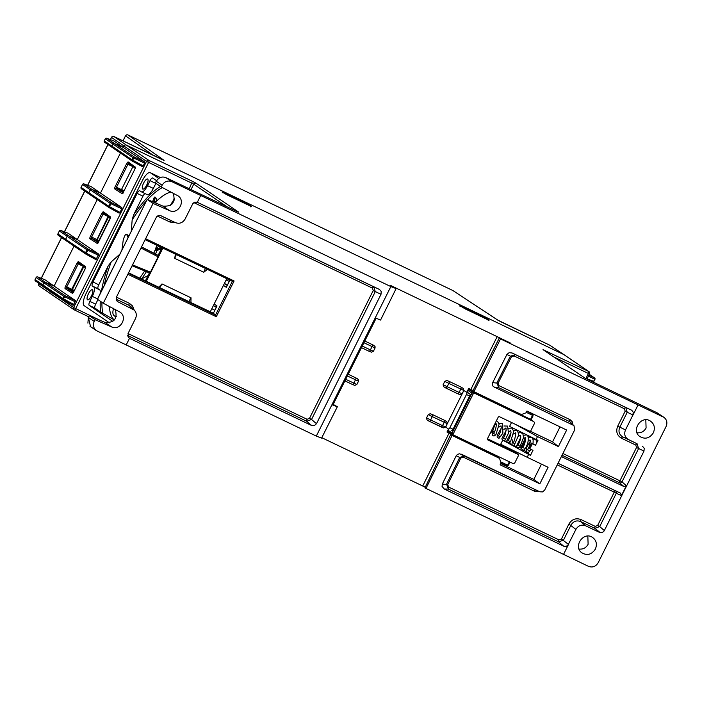 <?xml version="1.0" encoding="UTF-8"?>
<svg xmlns="http://www.w3.org/2000/svg" width="702" height="702" viewBox="0 0 702 702"><rect width="100%" height="100%" fill="white"/><g stroke="black" fill="none" stroke-linecap="round" stroke-linejoin="round"><path stroke-width="1.05" d="M97.148 238.382L97.701 238.759L108.134 217.831L107.581 217.453M109.275 217.199A1.114 1.053 124.2 0 0 108.134 217.831M97.701 238.759A1.114 1.053 124.2 0 0 98.157 240.207L99.14 240.681M158.555 246.077A42.611 13.873 115.6 0 1 158.433 246.428L155.353 249.359A41.128 13.391 -64.4 0 0 156.818 245.244M156.449 250.438L156.976 250.43A42.611 13.873 115.6 0 1 155.528 254.019M153.835 253.159A41.128 13.391 -64.4 0 0 154.984 250.316L156.309 250.43M113.68 308.204C112.241 312.644 112.715 315.321 115.119 316.242L116.321 316.444M115.795 316.523A2.229 1.79 -78.7 0 1 115.347 316.365L114.575 316.075M141.523 278.984L148.043 275.57M161.328 248.938L156.976 250.43M161.846 247.903L162.671 247.42M154.984 250.316L160.319 248.306M171.858 204.273L174.412 199.693M154.782 197.016L155.089 197.122C156.906 198.578 157.178 200.36 155.879 202.457L155.835 202.562A2.229 1.132 -161.9 0 0 155.888 202.448A2.229 1.132 -161.9 0 0 154.466 200.825L154.115 200.719C155.203 197.051 155.16 196.148 153.992 198.008L152.571 201.649M126.483 234.398L128.194 236.232L126.843 234.828L128.097 237.645M126.658 234.415L128.027 235.328A2.229 2.132 141.8 0 0 126.957 234.617M126.843 234.819L126.614 234.538C125.579 233.88 124.438 235.767 123.21 240.198L121.929 250.026M153.975 202.255L154.466 200.825C155.484 197.157 155.423 196.244 154.273 198.104M154.809 197.025L153.992 198.008M154.115 200.719L153.659 202.115M161.258 247.367L155.353 249.359M101.483 291.04A76.711 24.974 115.6 0 1 108.161 265.935L111.241 261.855L119.84 254.212M114.145 319.875L114.373 320.033A71.227 23.192 -64.4 0 1 109.433 306.484A71.271 23.21 -64.4 0 0 114.145 319.875L100.746 312.048A76.711 24.974 115.6 0 1 100.281 301.211M131.292 231.248L132.16 219.91L133.547 215.023A76.711 24.974 115.6 0 1 160.547 186.478M170.814 191.997A71.271 23.21 -64.4 0 0 156.195 201.456M170.867 192.023A71.227 23.192 -64.4 0 0 156.186 201.5M155.897 183.319A3.721 1.211 -64.4 0 0 155.835 183.441L150.026 180.66A3.721 1.211 -64.4 0 1 152.641 177.992A3.721 1.211 -64.4 0 1 152.694 178.018L156.555 180.642M145.016 193.576A3.721 1.211 -64.4 0 0 142.945 196.183L133.547 215.023M108.161 265.935L98.771 284.775L92.962 281.993L137.127 193.401A3.721 1.211 -64.4 0 1 139.751 190.733A3.721 1.211 -64.4 0 1 139.795 190.76L141.313 191.795A8.67 2.826 115.6 0 0 141.435 191.865L147.244 194.647A8.67 2.826 115.6 0 1 147.122 194.577M155.835 183.441L153.352 188.426A8.67 2.826 115.6 0 1 147.244 194.647M109.512 322.867L84.108 305.633A11.153 3.633 115.6 0 1 86.039 293.603L142.366 180.642A11.153 3.633 115.6 0 1 150.21 172.648A11.153 3.633 115.6 0 1 150.368 172.736L158.67 178.378M162.855 248.131L158.661 256.537M150.614 272.683L146.332 281.274M91.479 295.814A5.572 1.816 115.6 0 1 87.557 299.815A5.572 1.816 115.6 0 1 88.329 293.998A5.572 1.816 115.6 0 1 92.374 289.759A5.572 1.816 115.6 0 1 91.479 295.814M112.846 321.419L89.198 305.379A3.721 1.211 -64.4 0 1 89.838 301.369L92.322 296.384A8.67 2.826 115.6 0 0 93.831 287.03L92.313 286.004A3.721 1.211 -64.4 0 1 92.962 281.993M150.026 180.66L147.543 185.644A8.67 2.826 115.6 0 1 141.435 191.865M161.943 247.692L158.064 255.475A1.114 0.649 117 0 1 158.117 256.792L140.909 248.025M149.403 272.85L145.419 280.835M146.7 185.074A5.572 1.816 115.6 0 1 142.769 189.066A5.572 1.816 115.6 0 1 143.541 183.257A5.572 1.816 115.6 0 1 147.587 179.01A5.572 1.816 115.6 0 1 146.7 185.074M226.799 278.668L210.293 311.785M175.474 253.527L174.728 258.354L203.764 272.253L207.371 269.392M190.935 302.553L191.023 297.815L161.986 283.915L158.564 287.451M176.299 254.554A75.693 24.64 115.6 0 1 174.728 258.354M205.344 268.418A75.693 24.64 115.6 0 1 203.764 272.253M191.023 297.815A75.693 24.64 115.6 0 1 188.812 301.535M161.986 283.915A75.693 24.64 115.6 0 1 159.749 287.671M98.771 284.775A3.721 1.211 -64.4 0 0 98.122 288.785L99.64 289.812A8.67 2.826 115.6 0 1 100.053 293.91M97.92 299.605L95.647 304.15A3.721 1.211 -64.4 0 0 95.007 308.16L100.746 312.048M123.929 190.962L118.814 188.513L123.64 191.541A16.857 15.918 124.2 0 1 122.078 191.093M123.552 191.716L122.35 191.269M121.534 189.47L124.07 190.69M133.915 167.208L132.88 166.716M72.297 288.215L72.85 288.592L83.292 267.664L82.731 267.286M84.433 267.032A1.114 1.053 124.2 0 0 83.292 267.664M72.85 288.592A1.114 1.053 124.2 0 0 73.306 290.049L74.289 290.514M96.393 239.996L98.798 241.374M99.079 240.804L96.551 239.584M98.71 241.549L97.49 241.102M74.236 290.637L69.121 288.189L73.947 291.207M73.859 291.383L72.639 290.935M128.641 164.61L128.062 164.031M533.687 421.604L530.098 419.147A1.86 1.764 124.4 0 0 529.878 419.024L533.467 421.481A1.86 1.764 -55.6 0 1 534.222 423.903L530.414 431.537L499.587 416.769A1.114 1.053 124.4 0 0 498.139 417.304L487.539 438.566A1.114 1.053 124.4 0 0 487.995 440.022L487.741 439.847M533.467 421.481L473.718 392.839L471.972 393.173L452.097 433.046L452.711 434.617L512.592 463.338A1.86 1.764 -55.6 0 0 515.014 462.442L518.822 454.799L487.995 440.022M467.453 392.321A1.86 0.588 115.6 0 1 467.506 392.348L469.963 394.033A1.86 0.588 115.6 0 1 469.629 396.025L453.062 429.247A1.86 0.588 115.6 0 1 451.746 430.572M529.878 419.024L468.234 389.426M487.46 438.759L513.899 451.43L518.822 454.799M509.345 461.776L507.985 464.505A0.746 0.702 -55.6 0 1 507.019 464.864L506.239 465.672L500.956 463.136L506.221 465.663A1.86 1.764 124.4 0 0 508.625 464.794M532.283 413.961L532.827 416.26A1.86 1.764 124.4 0 0 532.063 413.838L526.798 411.311M494.664 431.476A3.721 1.176 115.6 0 1 494.129 431.835A3.721 1.176 115.6 0 1 493.681 431.862L492.427 431.256M469.963 394.033L464.303 390.812A1.86 0.588 115.6 0 1 464.329 390.821M464.303 390.812A1.86 0.588 115.6 0 0 463.004 392.146L446.446 425.368A1.86 0.588 115.6 0 0 446.103 427.369L448.569 429.054A1.86 0.588 115.6 0 1 448.569 429.054L448.622 429.08M466.786 392.506A1.86 0.588 115.6 0 1 466.453 394.506L469.629 396.025M453.062 429.247L449.885 427.729A1.86 0.588 115.6 0 1 448.587 429.062M449.885 427.729L466.453 394.506M575.903 529.396C578.29 525.544 581.475 524.324 585.468 525.719L580.607 521.533A1.86 0.605 115.6 0 1 580.949 519.55L595.235 526.386L597.639 525.482L599.701 526.57L594.884 528.369L580.607 521.533C576.553 520.077 573.341 521.279 570.963 525.14L563.504 540.101L558.687 541.9A1.86 0.605 115.6 0 1 559.038 539.917L561.442 539.022L568.901 524.052L575.903 529.396L567.997 545.059L566.347 546.261L563.987 546.305L444.252 489.004L442.067 486.46L442.295 484.073L456.203 455.765L457.607 454.282L459.67 453.79L539.891 491.804L542.62 491.9L544.717 489.996L574.622 430.01L574.061 425.86L573.113 425.184L493.208 386.53L492.339 384.626L492.664 382.634L506.905 354.475L509.09 352.694L512.074 352.966L631.791 410.31L633.204 412.162L632.958 414.952L627.237 412.276L619.778 427.237C618.129 431.44 619.138 434.661 622.797 436.907L637.083 443.743L638.592 448.578L621.981 481.888L626.368 485.67L623.964 486.574L562.486 457.134L561.609 456.116M562.907 453.51L619.919 480.809L636.53 447.49L643.98 451.096L604.15 530.94L602.641 532.327L600.315 532.66L594.884 528.369A1.86 0.605 -64.4 0 1 595.235 526.386M51.816 294.603A1.86 1.755 -55.8 0 1 51.062 292.181L73.649 307.511L146.534 161.328L123.947 146.007A1.86 1.755 -55.8 0 1 126.36 145.103L148.947 160.425A1.86 0.57 115.6 0 1 148.596 162.416L148.631 162.399M460.617 438.82L450.675 434.626L424.929 487.916L588.583 566.391C592.585 567.804 595.779 566.584 598.165 562.732L666.084 426.518C667.611 422.797 666.909 419.743 663.978 417.374L657.116 412.811L585.012 378.132L543.015 349.64L588.715 371.472L563.715 354.51L126.36 145.103L563.697 354.501A1.86 1.755 -55.8 0 1 563.934 354.633L588.934 371.595A1.86 1.755 124.2 0 0 588.715 371.472A1.86 0.632 115.5 0 1 588.425 373.482L553.878 356.985M51.264 291.769L51.062 292.181L38.689 283.582M44.823 279.677L37.548 276.913A1.114 1.114 0 0 0 36.153 277.457L36.197 277.492A1.114 1.062 -55.3 0 1 37.61 276.939L45.349 282.301L43.936 282.853L36.197 277.492L35.144 279.607L42.901 284.933L43.322 286.372A1.114 1.053 -55.8 0 1 42.901 284.933L43.936 282.853A1.114 1.053 -55.8 0 1 45.349 282.301L54.098 286.1L44.867 279.703L37.61 276.939A1.114 0.842 -69.2 0 0 37.39 276.878M74.043 246.086L54.098 286.1L75.535 300.649L73.192 305.344L63.171 299.842L63.496 298.815L74.026 304.598M66.093 240.689A1.114 1.053 -55.8 0 1 65.672 239.25L67.129 236.346A1.114 1.053 -55.8 0 1 68.542 235.784L77.29 239.584L68.059 233.187L60.802 230.431A1.114 0.842 -69.2 0 0 60.583 230.361M97.236 199.579L77.29 239.584L98.728 254.133L95.972 259.661L85.96 254.168L86.276 253.132L96.806 258.915M89.286 194.182A1.114 1.053 -55.8 0 1 88.864 192.743L88.838 192.796M90.347 189.777L88.864 192.743L108.722 206.212A1.114 1.053 124.2 0 0 109.135 207.643L109.459 206.625L119.998 212.408L121.779 208.836L110.916 203.712L109.459 206.625L108.722 206.212L110.179 203.308L90.312 189.83A1.114 1.053 -55.8 0 1 91.734 189.277L111.592 202.746L110.916 203.712L110.179 203.308A1.114 1.053 124.2 0 1 111.592 202.746L121.92 207.625L100.474 193.076L91.734 189.277L83.994 183.915A1.114 0.842 -69.2 0 0 83.775 183.854M120.428 153.062L100.474 193.076M112.478 147.666A1.114 1.053 -55.8 0 1 112.057 146.227L112.478 147.666M113.961 140.97L106.774 138.233A1.114 1.062 -55.3 0 0 105.353 138.785L113.092 144.147L112.057 146.227L131.915 159.705L132.95 157.625L113.092 144.147A1.114 1.053 -55.8 0 1 114.505 143.594L113.092 144.147L112.057 146.227L104.3 140.9A1.114 1.062 -55.5 0 0 104.721 142.339M110.372 139.601L111.478 137.381L123.947 145.998L123.254 147.394L114.505 143.594L134.363 157.064L132.652 160.109L143.182 165.891L144.551 163.154L132.95 157.625A1.114 1.053 124.2 0 1 134.363 157.064L144.7 161.943L123.254 147.394L114.505 143.594L106.774 138.233A1.114 0.842 -69.2 0 0 106.555 138.171M215.523 315.066L232.353 281.318L234.099 280.984L216.286 316.725L215.54 315.075L213.382 313.259L217.015 305.975L214.145 304.045M223.455 285.372L226.316 287.329L229.896 280.151M189.312 188.785L191.672 183.09L193.734 184.178L191.032 189.601M144.7 161.943L144.551 163.154M143.182 165.891L142.357 166.637L132.327 161.135L132.652 160.109L131.915 159.705A1.114 1.053 124.2 0 0 132.327 161.135L142.357 166.646M121.92 207.625L121.779 208.836M119.998 212.408L119.165 213.154L109.135 207.652L119.165 213.154M424.929 487.916L450.675 434.626M424.938 487.056L321.788 437.697M333.187 404.396L337.346 406.739L321.577 438.109L316.312 436.082L390.847 286.583L171.85 181.66L165.918 177.632C161.89 176.202 158.687 177.422 156.318 181.283L162.127 185.223C164.522 181.379 167.769 180.195 171.85 181.66M173.262 193.278C175.684 202.439 172.227 206.713 162.908 206.107L147.166 199.394L97.473 299.306L103.282 303.246L119.954 312.083C128.159 317.111 120.226 331.168 111.592 326.913L95.086 319.7L94.217 321.437C92.69 325.166 93.436 328.246 96.446 330.668L316.312 436.082M390.847 286.583L396.121 288.61L390.215 285.266L510.907 343.269L499.201 338.18L472.797 391.102L521.419 414.54L526.061 412.794L526.939 411.021L566.654 430.036L558.406 446.577L537.521 436.574L515.224 424.262M633.046 414.987L638.057 404.94L499.491 338.425M638.057 404.94L663.978 417.374M521.454 448.376L519.34 447.367M528.229 437.434L528.966 435.96M493.252 401.325L494.971 402.149M563.618 546.156L558.687 541.9L448.341 489.075L446.586 484.143L459.687 457.493L464.706 455.861A1.86 0.605 -64.4 0 0 463.399 457.195L460.81 457.976L447.709 484.626L448.692 487.083L559.038 539.917M149.535 272.894A1.114 1.044 -56 0 0 150.825 272.297L158.494 256.914A1.114 1.044 123.4 0 0 158.082 255.484L157.134 254.861M132.055 265.777L149.465 272.876A1.114 1.114 0 0 0 150.877 272.341L150.447 272.174A1.114 0.649 112.2 0 1 149.465 272.876A1.114 0.649 112.2 0 1 149.421 272.85L132.064 265.768M472.797 391.102L499.201 338.171M471.797 443.778L493.076 454.334L499.561 458.38L450.956 434.889M460.766 438.496L466.742 441.356M543.015 349.64L585.064 378.15L657.098 412.802L663.127 416.891M75.719 308.643L73.649 307.511A1.86 1.755 124.2 0 0 74.403 309.933L88.654 316.769L74.403 309.933A1.86 0.57 -64.4 0 0 75.711 308.599L100.263 320.384M213.426 305.484A1.86 1.755 124 0 0 213.469 305.51L216.295 307.423M461.389 454.212L535.679 489.838A1.86 0.605 -64.4 0 0 534.371 491.172L463.399 457.195M456.203 455.765L460.81 457.976M442.295 484.073L447.709 484.626M444.252 489.004L448.341 489.075A1.86 0.605 115.6 0 1 448.692 487.083M568.444 544.357L561.442 539.022M585.468 525.719L599.578 532.414M557.809 463.732L559.169 463.785L620.647 493.216L621.402 495.638L626.368 485.67M570.542 422.271L569.673 421.648A1.86 0.605 115.6 0 1 570.024 419.664L572.2 421.691L572.893 424.666M500.456 339.057L473.85 391.76M535.468 445.331L531.449 443.129L535.468 445.331L537.96 440.347L536.082 439.452L537.521 436.574M499.561 458.38L501 463.039L500.122 464.812L539.838 483.827L548.078 467.286L527.193 457.283L528.624 454.405L530.501 455.3L532.985 450.315L529.817 448.797L532.3 443.813M451.991 435.609L425.912 488.566M563.513 554.44L568.523 544.392M595.384 549.069C591.558 554.747 586.933 555.914 581.51 552.571C573.271 546.437 583.195 531.712 591.962 537.039C596.279 539.899 597.42 543.91 595.384 549.069M636.53 447.49L635.775 445.077L621.489 438.241C616.944 435.442 615.68 431.414 617.716 426.158L625.5 429.914L632.958 414.952M625.5 429.914C623.867 434.117 624.85 437.328 628.43 439.54L622.797 436.907A1.86 0.605 115.6 0 0 621.489 438.241M635.775 445.077A1.86 0.605 115.6 0 1 637.083 443.743L628.43 439.54M642.514 446.288L644.243 448.315L643.98 451.096M653.36 432.792C649.534 438.46 644.91 439.627 639.487 436.293C631.247 430.159 641.172 415.426 649.938 420.761C654.255 423.622 655.396 427.632 653.36 432.792M573.113 425.184L569.673 421.648L498.71 387.671L496.972 382.704L510.372 356.204L515.382 354.607L625.728 407.441L627.237 412.276L625.175 411.188L624.42 408.775L514.075 355.94L511.486 356.695L498.087 383.204L499.061 385.688L570.024 419.664M530.528 431.326L552.553 441.874L558.406 446.577M552.553 441.874L560.038 426.869M536.082 439.452L509.573 426.439L511.539 422.49M523.815 449.929L530.501 455.3M531.449 443.129L528.869 448.306L529.817 448.797M503.983 440.707L507.019 442.163M508.827 443.023L511.872 444.48M513.767 445.384L516.742 446.814M518.602 447.7L519.085 447.525M528.624 454.405L507.915 442.962M507.502 442.743L503.852 440.724M527.193 457.283L500.684 444.269L502.632 440.365M539.838 483.827L533.818 479.44L541.461 464.119M500.728 463.601L533.818 479.44M587.837 536.082L588.109 544.278C586.047 547.885 583.02 549.473 579.027 549.043M645.814 419.796L646.086 428.001C644.024 431.607 640.996 433.187 637.004 432.757M494.603 387.592L498.71 387.671A1.86 0.605 115.6 0 1 499.061 385.688M631.449 410.117L625.728 407.441A1.86 0.605 -64.4 0 0 624.42 408.775M512.074 352.966L515.382 354.607A1.86 0.605 -64.4 0 0 514.075 355.94M506.905 354.475L511.486 356.695M492.664 382.634L498.087 383.204M116.418 300.166L118.041 301.842L134.354 310.179C136.478 312.636 136.864 315.417 135.512 318.524L128.054 333.485L128.633 337.653L129.51 338.303L126.149 345.042M118.041 301.842L117.085 301.149L116.497 296.981L156.572 216.813L158.231 215.611L160.6 215.575L175.403 222.631C179.475 224.087 182.713 222.894 185.1 219.059L192.769 203.738L194.63 202.211L197.332 202.273L200.693 195.533M103.282 303.246L153.062 203.413L169.568 210.626C178.203 214.891 186.135 200.825 177.931 195.797L161.267 186.96L162.127 185.223M127.966 336.67L129.589 338.346L311.662 425.517L306.73 421.27L127.667 335.53M197.411 202.308L379.492 289.478L381.247 291.523L381.002 294.313L373.218 290.558L372.464 288.136L193.849 202.615M196.841 202.088L373.771 286.802L375.28 291.637L311.548 419.463L316.488 423.718L381.002 294.313M316.488 423.718L314.391 425.623L311.662 425.517M337.346 406.739L332.818 405.133L376.149 318.225L380.563 320.068L396.121 288.61M422.701 486.012L449.113 433.037L446.99 432.02L448.499 429.001M457.414 437.355L449.113 433.037M95.086 319.7L89.189 315.681L104.931 322.393C114.25 322.999 117.708 318.726 115.286 309.564M156.994 254.765L141.488 246.858M128.554 272.806L213.382 313.259M161.267 186.96L155.467 182.976M147.244 199.473L153.062 203.413M128.018 333.555L307.072 419.287A1.86 0.605 -64.4 0 0 306.73 421.27L311.548 419.463L309.485 418.383L373.218 290.558M214.865 310.302L211.828 308.696M90.374 236.416L101.825 213.434A2.229 0.728 115.6 0 1 103.431 211.864L110.311 216.795A2.229 0.728 115.6 0 1 109.924 219.2L98.666 241.778A2.229 0.728 115.6 0 1 97.069 243.357L89.988 238.82A2.229 0.728 115.6 0 1 90.374 236.416L91.629 237.074L91.435 238.285L96.428 240.672L108.126 216.365M116.295 187.671L121.27 190.83L116.286 188.443L116.471 187.241L121.455 189.628L132.906 166.646L127.931 164.268L128.677 163.452M66.602 287.337L71.578 290.505L66.585 288.118L66.778 286.916L71.762 289.294L83.213 266.321L78.238 263.934L78.984 263.118M621.402 495.638L616.312 493.252A1.86 1.72 115.1 0 0 615.557 490.838L620.647 493.216M623.964 486.574L619.568 482.792A1.86 1.711 130.8 0 0 621.981 481.888L619.919 480.809A1.86 0.605 115.6 0 0 619.568 482.792L562.039 455.247M362.276 346.068L373.411 351.298L375.061 347.973L363.926 342.743M345.709 379.291L356.844 384.52L358.503 381.195L347.367 375.965M462.144 393.787L460.161 394.656L457.801 393.769A1.86 0.605 115.6 0 0 459.108 392.436L462.144 393.787L463.803 390.461L448.841 383.397L447.183 386.723L459.108 392.436L460.766 389.11A1.86 0.605 115.6 0 0 461.091 387.109L449.157 381.397A1.86 0.605 115.6 0 1 448.841 383.397L444.787 381.361L443.129 384.678L447.183 386.723A1.86 0.605 115.6 0 1 445.875 388.057A1.86 0.605 115.6 0 1 445.849 388.039L443.524 386.618L443.129 384.678M445.586 427.009L447.244 423.683L432.274 416.619L430.616 419.945L442.55 425.658L444.199 422.332A1.86 0.605 115.6 0 0 444.524 420.331L432.599 414.619A1.86 0.605 115.6 0 1 432.274 416.619L428.229 414.584L426.57 417.901L430.616 419.945A1.86 0.605 -64.4 0 1 429.308 421.279L441.216 426.974A1.86 0.605 -64.4 0 0 441.242 426.991A1.86 0.605 -64.4 0 0 442.55 425.658L445.586 427.009L443.603 427.878L429.308 421.279L426.965 419.84L426.57 417.901M445.902 388.066L457.774 393.752A1.86 0.605 115.6 0 0 457.801 393.769L445.156 387.706M444.787 381.361L446.77 380.493L449.157 381.397M429.308 421.279A1.86 0.605 -64.4 0 1 429.282 421.261L428.597 420.928M458.529 394.103L457.827 393.778M375.061 347.973L375.061 346.604L373.78 345.349L364.794 341.005M444.524 420.331L446.849 421.753L447.244 423.683M461.091 387.109L463.408 388.522L463.803 390.461M428.229 414.584L430.212 413.715L432.599 414.619M348.236 374.227L357.221 378.571L358.494 379.835L358.503 381.195M344.919 380.87L352.474 384.485A1.86 0.605 115.6 0 0 352.501 384.503L344.919 380.87M356.844 384.52L354.861 385.389L352.527 384.512M361.486 347.648L369.033 351.263A1.86 0.605 115.6 0 0 369.059 351.281L361.486 347.648M373.411 351.298L371.419 352.167L369.094 351.29M466.918 392.058L468.708 388.469L470.823 389.487L497.235 336.512M470.823 389.487L472.744 390.382M447.042 431.923L457.599 436.986M525.412 434.828L525.658 434.336M130.818 306.563L129.08 305.344A1.86 0.605 115.6 0 1 129.431 303.361L132.608 306.037L134.143 309.968M89.268 315.76L88.399 317.497L90.523 326.649L96.446 330.668M592.979 381.958A1.114 0.842 -69.2 0 0 593.655 381.318L594.691 379.238L588.443 376.175M588.96 375.149L594.48 377.851A1.114 0.842 116.1 0 1 594.691 379.238L594.954 379.326A1.114 1.114 0 0 0 594.576 377.904A1.114 1.053 124.2 0 0 594.48 377.851L589.347 374.368M67.155 236.284L59.38 230.984A1.114 1.062 -55.3 0 1 60.802 230.431L88.399 249.263L86.276 253.132L85.539 252.729A1.114 1.053 124.2 0 0 85.942 254.159L95.981 259.67M54.098 286.1L45.349 282.301L65.207 295.779L63.496 298.815L62.759 298.411A1.114 1.053 124.2 0 0 63.171 299.842L73.201 305.352M123.429 191.962L116.374 187.469M98.587 241.795L96.332 240.365M73.736 291.628L66.672 287.136M160.407 215.514L171.279 220.718A1.86 0.605 -64.4 0 0 169.972 222.051L157.406 216.04M175.403 222.631L171.42 220.788M379.492 289.478L373.771 286.802A1.86 0.605 -64.4 0 0 372.464 288.136M525.5 437.899L520.498 447.92M78.949 264.277L78.37 263.698M67.813 288.11A16.857 15.918 124.2 0 0 71.253 290.303M72.367 290.76A16.857 15.918 124.2 0 0 73.929 291.242M91.181 186.653L83.994 183.915A1.114 1.062 -55.3 0 0 82.573 184.468L90.312 189.83L88.864 192.743L81.107 187.408A1.114 1.062 124.5 0 0 81.537 188.847M68.059 233.187L60.741 230.396A1.114 1.114 0 0 0 59.345 230.94L57.915 233.924L65.672 239.25L67.129 236.346L86.987 249.815L98.587 255.344M98.728 254.133L88.399 249.263A1.114 1.053 124.2 0 0 86.987 249.815L85.539 252.729L65.646 239.312M75.535 300.649L65.207 295.779A1.114 1.053 124.2 0 0 63.794 296.332L62.759 298.411L42.901 284.933L43.936 282.853L63.794 296.332L75.395 301.86M59.345 230.94L57.915 233.924A1.114 1.062 124.5 0 0 58.24 235.302L65.944 240.593M57.933 233.898L57.88 233.88A1.114 1.114 0 0 0 58.248 235.302A1.114 1.062 124.5 0 0 58.345 235.363M36.153 277.457L35.144 279.607A1.114 1.062 124.5 0 0 35.565 281.046M38.759 283.248L38.592 283.564A1.86 1.86 0 0 0 39.207 285.925A1.86 1.764 -55.4 0 1 38.663 283.626L38.829 283.292M100.474 193.068L91.251 186.679M123.254 147.385L114.022 140.997M110.46 139.637L111.548 137.452A1.86 1.764 -55.4 0 1 113.97 136.548L126.378 145.112M153.343 155.405L125.57 135.872A1.86 1.773 -54.9 0 1 128.001 134.986L164.084 160.346L113.97 136.548A1.86 0.605 115.6 0 0 113.943 136.539A1.86 1.86 0 0 0 111.478 137.381M117.48 188.426A16.857 15.918 124.2 0 0 120.972 190.646M146.455 271.648A42.611 13.873 115.6 0 1 141.479 278.957M139.689 278.106A41.128 13.391 -64.4 0 0 144.665 270.919M111.241 261.855A74.991 24.421 -64.4 0 0 104.133 285.705M101.948 302.343A74.991 24.421 -64.4 0 0 102.957 313.382M162.434 187.583A74.991 24.421 -64.4 0 0 147.666 199.543M146.411 200.912A74.991 24.421 -64.4 0 0 132.16 219.91M142.945 196.183L137.127 193.401M150.21 172.648L160.319 177.492L150.368 172.736M153.352 188.426L147.543 185.644M98.122 288.785L92.313 286.004M99.64 289.812L93.831 287.03M97.56 298.894L92.322 296.384M95.647 304.15L89.838 301.369M95.007 308.16L89.198 305.379M467.786 390.312L471.972 393.173M452.097 433.046L447.911 430.177M452.851 434.696L473.718 392.839L468.804 389.47M507.019 464.864L500.623 461.802M526.272 412.355L531.862 415.031A0.746 0.702 -55.6 0 1 532.169 416.005L530.501 419.348M507.985 464.505L508.643 464.768M532.063 413.838L531.862 415.031M531.107 419.84L532.871 416.295L532.169 416.005M597.639 525.482L614.25 492.172L557.239 464.873M604.361 530.58L599.701 526.57L616.312 493.252L614.25 492.172A1.86 0.605 115.6 0 1 615.557 490.838L558.783 463.653M121.911 193.524L114.838 188.987A2.229 0.728 115.6 0 1 115.216 186.583L126.676 163.601A2.229 0.728 115.6 0 1 128.282 162.022L135.161 166.962A2.229 0.728 115.6 0 1 134.766 169.357L123.508 191.936A2.229 0.728 115.6 0 1 121.911 193.524A1.114 1.053 -57.4 0 1 123.359 192.98M72.218 293.199L65.146 288.662A2.229 0.728 115.6 0 1 65.523 286.249L76.983 263.268A2.229 0.728 115.6 0 1 78.589 261.697L85.469 266.628A2.229 0.728 115.6 0 1 85.074 269.033L73.815 291.611A2.229 0.728 115.6 0 1 72.218 293.199A1.114 1.053 -57.4 0 1 73.666 292.655L73.008 292.637L73.833 291.576M148.596 162.416L146.534 161.328A1.86 1.755 124.2 0 1 148.947 160.425L192.023 181.098A1.86 0.57 115.6 0 1 191.672 183.09L148.596 162.416L75.711 308.599M236.574 211.328A1.86 0.649 115.5 0 1 236.6 211.346L238.706 212.153L196.148 183.275L192.023 181.098M238.347 212.136L236.6 211.346A1.86 0.649 115.5 0 1 236.627 211.355L165.918 177.632A1.86 0.667 115.5 0 0 165.883 177.615L194.164 191.102M248.754 204.607L251.386 206.388L249.877 205.809L227.685 195.182L222.13 191.857L248.754 204.607A0.746 0.702 124.2 0 0 247.867 204.844M486.451 318.41L489.083 320.2L487.574 319.612L465.382 308.994L459.828 305.668L486.451 318.41A0.746 0.702 124.2 0 0 485.565 318.647M194.112 191.067L236.6 211.346M538.68 491.233L534.371 491.172M568.901 524.052C571.893 519.252 575.903 517.751 580.949 519.55M157.072 254.817L158.161 255.537A1.114 1.114 0 0 1 158.547 256.967L158.117 256.792L150.447 272.174L132.52 264.856M369.787 351.614L369.059 351.281A1.86 0.605 115.6 0 0 370.366 349.947L372.025 346.621A1.86 0.605 115.6 0 0 372.35 344.621M353.22 384.836L352.501 384.503A1.86 0.605 115.6 0 0 353.808 383.169L355.466 379.843A1.86 0.605 115.6 0 0 355.782 377.843M586.995 379.08L589.548 373.955A1.86 1.86 0 0 0 588.934 371.595A1.86 1.755 124.2 0 1 589.469 373.885L588.425 373.482L585.898 378.553M196.148 183.275A1.86 1.755 124.2 0 0 193.734 184.178L227.062 206.792M227.527 284.898L224.596 283.608L227.264 285.433M226.132 280.001L229.282 281.379M535.679 489.838L539.891 491.804M561.679 456.309L562.486 457.134M617.716 426.158L625.175 411.188M165.883 177.615C161.82 176.202 158.608 177.404 156.239 181.213L155.449 183.02M169.568 210.626L162.908 206.107M111.592 326.913L104.931 322.393M94.217 321.437L88.426 317.444M307.072 419.287L309.485 418.383M232.362 281.327L145.086 239.645L232.371 281.327M145.56 238.698L234.099 280.984M141.418 246.999L158.082 255.484M175.5 222.674L169.972 222.051M116.427 297.139L129.431 303.361M216.286 316.725L127.825 274.263M128.343 273.218L215.54 315.075M108.064 216.488L103.08 214.101L91.629 237.074L96.604 239.461M103.826 213.285L103.08 214.101L101.825 213.434M134.766 169.357L135.161 167.892L135.46 168.322A1.114 1.053 -54.3 0 1 135.161 166.962M123.508 191.936L134.784 169.331M123.376 192.989L122.71 192.971L123.526 191.909M128.729 163.478A1.114 1.053 -54.3 0 1 128.282 162.022M115.216 186.583L116.471 187.241L127.931 164.268L126.676 163.601M114.838 188.987A1.114 1.053 -57.4 0 1 116.286 188.443L122.947 192.717M97.069 243.357A1.114 1.053 -57.4 0 1 98.517 242.813M89.988 238.82A1.114 1.053 -57.4 0 1 91.435 238.285L98.104 242.55M98.526 242.822L97.859 242.804L110.311 217.725L110.618 218.155A1.114 1.053 -54.3 0 1 110.311 216.795M103.887 213.311A1.114 1.053 -54.3 0 1 103.431 211.864M85.074 269.033L85.469 267.559L85.767 267.988A1.114 1.053 -54.3 0 1 85.469 266.628M73.815 291.611L85.03 268.989M79.036 263.145A1.114 1.053 -54.3 0 1 78.589 261.697M65.523 286.249L66.778 286.916L78.238 263.934L76.983 263.268M65.146 288.662A1.114 1.053 -57.4 0 1 66.585 288.118L73.254 292.392M132.441 308.801L129.08 305.344L116.128 299.14M593.866 381.361L594.901 379.282A1.114 1.053 124.2 0 0 594.576 377.904L589.355 374.359M593.041 381.993A1.114 1.053 124.2 0 0 593.848 381.397M488.197 320.63L488.978 320.235L465.382 308.994M461.337 306.248L461.354 306.686M483.52 316.865L483.415 317.629M250.5 206.818L251.29 206.432L224.851 193.691A0.746 0.702 124.2 0 0 224.763 193.638M224.894 193.726A0.746 0.702 124.2 0 0 224.851 193.691L222.218 191.909A0.746 0.702 124.2 0 0 222.13 191.857M222.297 191.971A0.746 0.702 124.2 0 0 222.218 191.909L222.358 192.752M223.64 192.436L223.657 192.883M245.832 203.062L245.718 203.817M587.118 378.834L593.918 381.405A1.114 1.114 0 0 1 593.085 382.011M113.943 136.539L161.864 159.477A1.86 0.605 115.6 0 1 161.864 159.477A1.86 0.605 115.6 0 1 161.89 159.494M107.985 144.586L87.68 185.319M84.802 191.102L64.496 231.827M61.609 237.609L41.304 278.343M104.3 140.9L105.37 138.759M81.107 187.408L82.573 184.468M63.171 299.842A1.114 1.114 0 0 1 63.083 299.789L35.469 280.984A1.114 1.114 0 0 1 35.1 279.563L35.153 279.58M563.697 354.501L549.859 345.252A1.86 1.746 -56.3 0 1 550.061 345.366A1.86 1.86 0 0 0 549.833 345.235A1.86 0.605 -64.4 0 0 549.833 345.235A1.86 0.605 -64.4 0 0 549.798 345.226M501.939 322.306A1.86 0.605 -64.4 0 0 501.912 322.288L497.99 320.235A1.86 1.729 123.4 0 0 497.788 320.13L549.859 345.252L501.912 322.288M498.087 320.314A1.86 1.729 123.4 0 0 497.99 320.235L453.036 290.628A1.86 1.729 123.4 0 0 452.843 290.523L128.001 134.986A1.86 0.605 115.6 0 0 127.975 134.968A1.86 1.86 0 0 0 125.509 135.819L123.061 140.9M453.22 290.76A1.86 1.729 123.4 0 0 453.036 290.628A1.86 1.86 0 0 0 452.816 290.505A1.86 0.605 115.6 0 1 452.843 290.523L497.788 320.13M452.79 290.496A1.86 0.605 115.6 0 1 452.816 290.505L127.975 134.968M116.278 316.611L114.698 316.146M170.235 205.519L174.605 198.35M128.027 235.328L128.791 236.267M495.261 423.859L496.068 423.543L496.384 424.675C495.858 429.001 494.857 431.923 493.383 433.432L494.928 434.178M498.99 427.079L500.982 425.851L501.272 427.141C500.702 431.528 499.692 434.415 498.227 435.81L499.833 436.547M489.996 433.625L493.129 430.107L495.322 422.946M496.375 420.831L497.455 421.209L499.113 424.157L495.849 434.828L493.989 436.039L492.664 435.512L492.172 433.748L492.83 431.449M503.913 429.396L505.773 428.185C506.414 426.237 506.247 435.538 503.15 438.101L504.703 438.855M508.766 431.739L510.731 430.58L511.021 432.572C510.205 436.776 509.196 439.399 508.002 440.452L509.564 441.26M512.767 439.821L511.872 444.489L512.811 445.331L514.224 445.217L518.673 435.021L517.734 431.195L515.312 430.168L513.671 430.642M511.003 432.792L506.826 440.724L507.23 442.471L509.24 442.892L510.503 441.83L513.767 431.326L511.96 428.106L508.801 428.281M506.142 430.475L501.93 438.513L502.237 439.952L503.097 440.628L505.08 440.11L508.485 433.143L507.59 426.079L503.922 425.982M501.254 428.141L497.262 435.161L497.156 437.118L498.947 438.381L502.886 433.169L502.597 423.692L499.034 423.639M518.532 432.967L520.937 432.537L522.955 434.055L523.516 437.653L519.796 446.998L518.602 447.7L516.83 446.963L516.532 445.981L520.726 437.478M523.411 435.301L526.228 434.977C528.132 434.854 528.667 437.548 527.825 443.076C525.535 448.868 523.903 451.193 522.946 450.061L521.604 449.026L521.463 447.832L525.614 439.856M528.281 437.671L531.019 437.249L532.283 438.083L533.151 439.864L533.046 443.892M531.089 449.412L528.527 452.351L527.053 452.158L526.386 451.316L526.851 447.007L530.519 440.9M528.983 450.324L527.474 449.815L529.694 445.691L530.396 440.294L530.019 439.908L528.264 441.102M524.21 448.209L522.604 447.472C525.324 444.936 526.351 435.486 525.315 437.495L523.385 438.741M519.313 445.867L517.769 445.077C517.058 446.411 520.814 441.804 520.691 435.784L520.34 435.222L518.524 436.398M514.452 443.471L512.89 442.769C513.846 442.795 514.82 439.68 515.812 433.424L515.558 432.836L513.653 434.055M536.653 442.953L536.091 440.066L534.283 438.961L532.923 439.136M447.797 431.256L452.711 434.617M510.029 462.109L508.687 464.803L506.239 465.672M494.577 431.651L494.129 431.835M495.191 424.341L496.393 424.912M51.606 294.48L74.193 309.81A1.86 1.86 0 0 0 74.43 309.942M574.069 425.868L570.638 422.341M570.568 422.279L571.226 423.245M135.144 168.094L128.58 163.39M110.302 217.927L103.738 213.224M85.451 267.76L78.887 263.057M441.962 427.325L441.242 426.991M85.951 254.159A1.114 1.114 0 0 1 85.863 254.106L65.997 240.628M89.189 194.121L109.047 207.599A1.114 1.114 0 0 0 109.135 207.652M113.978 140.97L106.704 138.206A1.114 1.114 0 0 0 105.309 138.75L104.256 140.856A1.114 1.114 0 0 0 104.624 142.278L132.239 161.083A1.114 1.114 0 0 0 132.327 161.135M460.056 306.563L459.889 305.695L465.373 308.985M90.54 326.658L89.953 326.211M87.908 323.131L88.32 317.427L89.198 315.672M156.239 181.213L155.361 182.959M147.174 199.386L97.385 299.245M134.363 310.196L130.976 306.704M175.474 222.666L171.349 220.753M41.216 278.308L61.53 237.557M64.409 231.792L84.723 191.049M87.601 185.284L107.915 144.533M91.199 186.653L83.924 183.889A1.114 1.114 0 0 0 82.529 184.433L81.063 187.373A1.114 1.114 0 0 0 81.432 188.794L89.136 194.085M563.838 354.571L550.061 345.366M125.509 135.819L122.99 140.865M161.864 159.477L163.698 160.31M51.509 294.41L39.207 285.925"/></g></svg>

